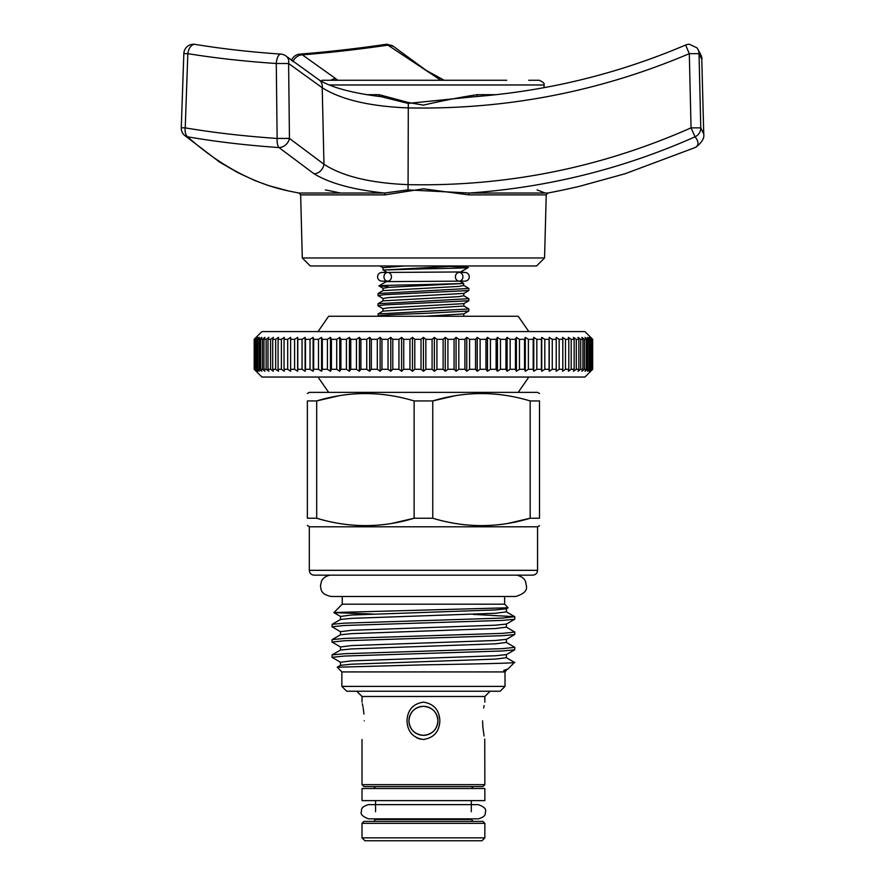 <?xml version="1.0" encoding="UTF-8"?>
<svg xmlns="http://www.w3.org/2000/svg" width="885" height="885" viewBox="0 0 885 885"><rect width="100%" height="100%" fill="white"/><g stroke="black" fill="none" stroke-linecap="round" stroke-linejoin="round"><path stroke-width="1.33" d="M459.171 272.447L464.924 272.447A4.348 4.348 0 0 1 469.271 276.795A4.348 4.348 0 0 1 464.924 281.142L459.171 281.142A4.348 3.75 -90 0 0 462.921 276.795A4.348 3.75 -90 0 0 459.171 272.447A4.348 3.75 -90 0 0 455.421 276.795A4.348 3.75 -90 0 0 459.171 281.142M391.447 276.795A4.348 3.75 -90 0 1 387.696 281.142A4.348 3.75 -90 0 1 383.946 276.795A4.348 3.75 -90 0 1 387.696 272.447A4.348 3.75 -90 0 1 391.447 276.795M387.696 272.447L381.944 272.447A4.348 4.348 0 0 0 377.585 276.795A4.348 4.348 0 0 0 381.944 281.142L387.696 281.142M484.847 800.615L362.02 800.615L362.02 788.524L484.847 788.524L484.847 800.615M528.688 80.269L539.175 80.269C543.18 81.973 544.795 83.544 544.01 84.971L329.53 84.971M544.563 257.977L536.587 265.965L310.27 265.965L302.294 257.977L544.563 257.977L546.222 194.877L468.807 194.877L423.428 188.815L384.931 194.877L300.646 194.877L302.294 257.977M378.725 96.432A1.936 0.708 90 0 0 379.167 94.684L408.317 102.494L423.428 105.127C442.168 100.779 460.056 97.295 477.07 94.684L496.065 94.684M579.797 186.237L625.098 173.737L695.134 147.552C698.984 145.295 698.951 141.711 695.035 136.821A9.669 9.525 -38.5 0 0 700.776 127.86L703.741 134.044L701.783 59.383L699.028 53.664L700.776 127.86L691.052 127.86L689.304 53.664C599.444 91.797 505.667 109.873 407.952 107.893C369.797 106.388 341.223 99.673 322.217 87.737L288.61 63.499L289.45 138.447L323.954 164.245C342.384 176.281 370.384 183.084 407.952 184.644C506.474 186.702 600.838 167.774 691.052 127.86L695.035 136.821C623.095 168.758 547.881 187.498 469.393 193.03L547.804 193.03A677.014 677.014 0 0 0 579.786 186.237L625.098 173.737L695.134 147.552A9.669 9.591 59.7 0 0 696.13 147.043L696.13 147.043C701.993 142.319 704.526 137.983 703.741 134.044M384.931 194.877A1.936 0.608 -90 0 0 384.433 193.03L299.064 193.03A677.014 677.014 0 0 1 289.992 191.26C254.393 184.036 220.254 165.882 187.565 136.821C215.973 141.711 246.439 145.295 278.952 147.552L313.987 173.737C329.629 183.284 353.115 189.711 384.433 193.03L407.83 189.899L469.393 193.03A1.936 0.719 90 0 0 468.807 194.877M440.896 80.269L387.884 45.146C357.717 49.516 329.209 52.746 302.349 54.837L337.97 80.269M335.515 78.732A9.669 8.02 121.2 0 0 330.802 80.269M444.181 80.269L426.15 70.335L393.659 46.562A9.669 7.699 130.5 0 0 387.884 45.146A9.669 3.883 81.7 0 0 385.982 44.35L385.982 44.35C355.582 48.763 326.886 52.016 299.871 54.107A9.669 5.675 85.6 0 1 299.871 54.107A9.669 5.675 85.6 0 1 302.349 54.837A9.669 7.722 130 0 0 292.913 61.662M685.621 45.024A9.669 9.669 0 0 1 689.415 44.25L696.949 47.856A9.669 9.536 -38.8 0 1 699.028 53.664L689.304 53.664L685.621 45.024C617.94 73.831 547.428 91.066 474.094 96.73L408.062 103.401L381.446 96.742C351.787 93.036 330.901 87.361 318.81 79.716L318.81 79.716A9.669 8.02 121.2 0 1 322.217 87.737L323.954 164.245A9.669 7.998 122 0 1 313.987 173.737M340.659 193.03L325.403 189.899M184.5 135.328A9.669 7.655 -48.3 0 0 187.565 136.821A9.669 5.675 99.8 0 1 185.197 128.115A9.669 5.675 99.8 0 1 185.23 127.86C213.805 132.684 244.448 136.213 277.138 138.447L276.275 63.499C244.88 61.386 215.398 58.111 187.83 53.664L185.23 127.86L181.27 127.772A9.669 9.669 0 0 0 184.5 135.328L219.679 162.143L237.965 172.697L255.079 180.629L268.653 185.629L288.222 190.894M545.204 193.03L537.051 189.899M277.127 138.691A9.669 3.883 94 0 0 278.952 147.552A9.669 7.666 131.2 0 0 289.395 138.691A9.669 7.666 131.2 0 0 289.45 138.447L277.138 138.447A9.669 3.883 94 0 0 277.127 138.691M393.659 46.562L387.376 44.25A9.669 9.669 0 0 0 385.982 44.35M280.855 54.107A9.669 9.669 0 0 1 286.408 56.352L286.408 56.352A9.669 7.722 130.1 0 1 288.61 63.499L276.275 63.499A9.669 3.916 93.9 0 1 280.844 54.107L280.844 54.107C250.355 52.005 221.77 48.763 195.076 44.383A9.669 9.669 0 0 0 193.505 44.25L195.076 44.383A9.669 5.653 99.3 0 0 187.83 53.664L183.837 53.587L181.27 127.772M322.04 80.269L506.729 80.269M477.623 96.443A1.936 0.863 90 0 1 477.07 94.684M408.925 720.821C409.777 729.649 414.623 734.484 423.428 735.324C432.256 734.461 437.09 729.627 437.942 720.821C437.09 712.005 432.245 707.17 423.428 706.318C414.611 707.17 409.777 712.005 408.925 720.821A14.503 14.503 0 0 1 423.428 706.318A14.503 14.503 0 0 1 437.942 720.821A14.503 14.503 0 0 1 423.428 735.324A14.503 14.503 0 0 1 408.925 720.821M378.282 316.255L378.05 313.965L383.039 311.077L463.906 306.066L463.817 303.644L388.382 307.814L382.951 308.666L383.039 311.077M378.459 316.255C377.607 315.348 392.597 314.418 423.428 313.467L468.807 311L468.884 308.942L378.05 313.965M383.039 308.765L377.972 305.79L384.068 304.938L468.807 300.767L468.884 298.699L378.05 303.732L377.972 305.79M468.807 290.523L463.817 293.411L388.382 297.581L383.039 298.533L377.972 295.557L384.068 294.705L468.807 290.523L468.884 288.466L378.05 293.499L377.972 295.557M463.817 305.967L468.884 308.942M383.039 298.533L383.039 300.845L458.485 296.685L463.817 295.734L468.884 298.699M460.565 281.142L386.291 281.629L378.946 285.866L383.039 288.3L383.039 290.612L458.485 286.441L463.817 285.49L468.884 288.466M460.565 281.629L463.563 283.355L462.081 283.554L423.428 284.594C387.907 285.235 365.24 285.822 387.951 286.43M386.291 272.447L460.565 271.96L468.165 267.58L465.444 265.965M386.291 271.96L383.327 270.036L423.428 268.852C455.886 268.266 479.471 267.712 462.966 267.159L450.885 266.485M395.982 266.363L387.94 265.965M590.749 371.235L584.952 377.043L261.916 377.043L254.194 369.299L256.473 371.235L254.714 369.299L257.546 371.235L255.953 369.299L259.327 371.235L257.911 369.299L259.338 369.299L261.816 371.235L260.588 369.299L262.402 369.299L264.991 371.235L263.951 369.299L266.153 369.299L268.852 371.235L268 369.299L270.578 369.299L273.365 371.235L272.713 369.299L275.655 369.299L278.532 371.235L278.078 369.299L281.375 369.299L284.306 371.235L284.063 369.299L287.691 369.299L290.689 371.235L290.634 369.299L294.594 369.299L297.637 371.235L297.78 369.299L302.05 369.299L305.115 371.235L305.469 369.299L310.027 369.299L313.113 371.235L313.666 369.299L318.489 369.299L321.576 371.235L322.328 369.299L327.395 369.299L330.47 371.235L331.421 369.299L336.72 369.299L339.774 371.235L340.902 369.299L346.411 369.299L349.431 371.235L350.748 369.299L356.434 369.299L359.398 371.235L360.903 369.299L366.744 369.299L369.642 371.235L371.324 369.299L377.298 369.299L380.13 371.235L381.966 369.299L388.039 369.299L390.783 371.235L392.785 369.299L398.947 369.299L401.591 371.235L403.737 369.299L409.954 369.299L412.487 371.235L414.777 369.299L421.017 369.299L423.428 371.235L425.851 369.299L432.09 369.299L434.369 371.235L436.913 369.299L443.119 369.299L445.266 371.235L447.921 369.299L454.071 369.299L456.074 371.235L458.817 369.299L464.902 369.299L466.738 371.235L469.57 369.299L475.544 369.299L477.214 371.235L480.124 369.299L485.965 369.299L487.458 371.235L490.434 369.299L496.109 369.299L497.436 371.235L500.456 369.299L505.954 369.299L507.094 371.235L510.147 369.299L515.446 369.299L516.386 371.235L519.462 369.299L524.539 369.299L525.292 371.235L528.378 369.299L533.201 369.299L533.755 371.235L536.83 369.299L541.388 369.299L541.742 371.235L544.806 369.299L549.076 369.299L549.231 371.235L552.262 369.299L556.222 369.299L556.178 371.235L559.165 369.299L562.805 369.299L562.55 371.235L565.493 369.299L568.789 369.299L568.336 371.235L571.201 369.299L574.144 369.299L573.491 371.235L576.29 369.299L578.856 369.299L578.016 371.235L580.715 369.299L582.905 369.299L581.876 371.235L584.465 369.299L586.279 369.299L585.051 371.235L587.529 369.299L588.945 369.299L587.54 371.235L590.903 369.299L589.322 371.235L592.142 369.299L590.395 371.235L592.673 369.299L590.749 371.235L592.673 369.299L592.673 339.32L590.395 337.384L592.142 339.32L589.322 337.384L590.903 339.32L587.54 337.384L588.945 339.32L587.529 339.32L585.051 337.384L586.279 339.32L584.465 339.32L581.876 337.384L582.905 339.32L580.715 339.32L578.016 337.384L578.856 339.32L576.29 339.32L573.491 337.384L574.144 339.32L571.201 339.32L568.336 337.384L568.789 339.32L565.493 339.32L562.55 337.384L562.805 339.32L559.165 339.32L556.178 337.384L556.222 339.32L552.262 339.32L549.231 337.384L549.076 339.32L544.806 339.32L541.742 337.384L541.388 339.32L536.83 339.32L533.755 337.384L533.201 339.32L528.378 339.32L525.292 337.384L524.539 339.32L519.462 339.32L516.386 337.384L515.446 339.32L510.147 339.32L507.094 337.384L505.954 339.32L500.456 339.32L497.436 337.384L496.109 339.32L490.434 339.32L487.458 337.384L485.965 339.32L480.124 339.32L477.214 337.384L475.544 339.32L469.57 339.32L466.738 337.384L464.902 339.32L458.817 339.32L456.074 337.384L454.071 339.32L447.921 339.32L445.266 337.384L443.119 339.32L436.913 339.32L434.369 337.384L432.09 339.32L425.851 339.32L423.428 337.384L421.017 339.32L414.777 339.32L412.487 337.384L409.954 339.32L403.737 339.32L401.591 337.384L398.947 339.32L392.785 339.32L390.783 337.384L388.039 339.32L381.966 339.32L380.13 337.384L377.298 339.32L371.324 339.32L369.642 337.384L366.744 339.32L360.903 339.32L359.398 337.384L356.434 339.32L350.748 339.32L349.431 337.384L346.411 339.32L340.902 339.32L339.774 337.384L336.72 339.32L331.421 339.32L330.47 337.384L327.395 339.32L322.328 339.32L321.576 337.384L318.489 339.32L313.666 339.32L313.113 337.384L310.027 339.32L305.469 339.32L305.115 337.384L302.05 339.32L297.78 339.32L297.637 337.384L294.594 339.32L290.634 339.32L290.689 337.384L287.691 339.32L284.063 339.32L284.306 337.384L281.375 339.32L278.078 339.32L278.532 337.384L275.655 339.32L272.713 339.32L273.365 337.384L270.578 339.32L268 339.32L268.852 337.384L266.153 339.32L263.951 339.32L264.991 337.384L262.402 339.32L260.588 339.32L261.816 337.384L259.338 339.32L257.911 339.32L259.327 337.384L255.953 339.32L257.546 337.384L254.714 339.32L256.473 337.384L254.194 339.32L256.108 337.384L254.194 339.32L254.194 369.299L256.108 371.235M256.108 337.384L261.916 331.587L584.952 331.587L592.673 339.32L592.673 369.299M318.014 331.587L328.645 316.255L518.212 316.255L528.843 331.587M483.675 708.022L484.106 705.622M482.602 720.821C484.991 697.126 484.991 697.126 482.602 720.821C484.991 744.495 484.991 744.495 482.602 720.821M438.75 714.062L439.834 719.605M364.255 720.821C361.876 697.148 361.876 697.148 364.255 720.821C361.876 744.495 361.876 744.495 364.255 720.821M362.374 703.73L362.983 706.827M363.193 708.066L363.956 714.051M423.428 702.137C412.996 703.785 407.52 710.013 406.989 720.821C407.52 731.63 412.996 737.858 423.428 739.506C433.871 737.858 439.347 731.63 439.867 720.821C439.325 709.98 433.849 703.752 423.428 702.137M363.945 821.402L423.428 821.402L373.625 821.402L375.561 819.477L471.307 819.477L473.243 821.402L423.428 821.402L482.911 821.402L484.847 823.338L362.02 823.338L363.945 821.402M484.847 784.652L482.911 786.588L363.945 786.588L362.02 784.652L484.847 784.652L484.748 739.086M362.02 702.137L362.02 696.495L484.847 696.495L490.113 691.229M484.847 837.852L481.949 840.75L364.919 840.75L362.02 837.852L484.847 837.852L484.847 823.338M420.264 739.152L416.758 737.88M532.726 575.161L314.142 575.161C311.199 574.874 309.595 573.27 309.308 570.327L537.56 570.327C537.272 573.27 535.657 574.874 532.726 575.161M500.18 691.229L346.688 691.229L341.853 686.395L505.014 686.395L500.18 691.229M392.132 523.356L414.114 518.234L432.754 518.234C465.322 528.057 497.79 528.057 530.17 518.234L539.496 518.234C539.496 528.068 539.496 528.068 539.496 518.234C539.496 528.068 539.496 528.068 539.496 518.234L539.496 400.938L530.17 400.938C497.602 391.115 465.134 391.115 432.754 400.938L414.114 400.938L414.114 518.234C381.734 528.057 349.254 528.057 316.686 518.234L316.686 400.938C349.066 391.115 381.546 391.115 414.114 400.938M505.014 686.395L505.014 671.925L341.853 671.925L337.24 667.213L423.428 664.867C478.741 663.927 525.203 663.053 512.835 662.113M473.154 614.389L514.727 616.679L502.58 618.073L344.276 623.162L332.14 624.312L332.03 626.768L344.276 625.496L502.58 620.396L514.727 619.246L514.827 616.801M332.03 626.768L340.471 631.702L340.471 634.788L351.478 633.649L495.379 628.549L506.397 627.144L514.827 632.078L502.58 633.35L344.276 638.45L332.14 639.601L332.03 642.045L344.276 640.773L502.58 635.684L514.727 634.534L514.827 632.078M332.03 642.045L340.471 646.979L340.471 650.066L351.478 648.926L495.379 643.837L506.397 642.422L514.827 647.366L502.58 648.639L344.276 653.727L332.14 654.878L332.03 657.334L344.276 656.05L502.58 650.962L514.727 649.811L514.827 647.366M514.727 649.811L506.397 654.623L495.379 655.763L351.478 660.863L340.471 662.268L332.03 657.334M504.627 596.49L504.627 604.178L342.241 604.178L333.899 612.63L373.138 614.057M537.56 570.327L537.56 526.807L309.308 526.807L307.372 525.369M478.785 525.668L481.462 525.69M508.2 523.356L530.17 518.234L530.17 400.938M307.372 393.482L309.308 392.365L537.56 392.365L539.496 393.482M539.496 400.938C539.496 391.115 539.496 391.115 539.496 400.938C539.496 391.115 539.496 391.115 539.496 400.938M484.139 393.515L481.462 393.482M454.724 395.816L432.754 400.938L432.754 518.234M340.471 662.268L340.471 665.343L351.478 664.204L495.379 659.115L506.397 657.71L514.495 662.445L508.067 668.872L503.676 670.432L505.545 671.394L505.014 671.925M504.627 604.178L508.112 607.785L333.866 612.542M316.686 518.234L307.372 518.234C307.372 528.068 307.372 528.068 307.372 518.234C307.372 528.068 307.372 528.068 307.372 518.234L307.372 400.938C307.372 391.115 307.372 391.115 307.372 400.938C307.372 391.115 307.372 391.115 307.372 400.938L316.686 400.938L338.667 395.816M362.728 525.668L365.405 525.69M368.072 393.515L365.405 393.482M484.095 736.01L482.911 727.702M482.9 727.525L482.613 721.596M436.913 339.32L436.913 369.299M443.119 339.32L443.119 369.299M447.921 339.32L447.921 369.299M454.071 339.32L454.071 369.299M458.817 339.32L458.817 369.299M464.902 339.32L464.902 369.299M469.57 339.32L469.57 369.299M475.544 339.32L475.544 369.299M480.124 339.32L480.124 369.299M485.965 339.32L485.965 369.299M490.434 339.32L490.434 369.299M496.109 339.32L496.109 369.299M500.456 339.32L500.456 369.299M505.954 339.32L505.954 369.299M510.147 339.32L510.147 369.299M515.446 339.32L515.446 369.299M519.462 339.32L519.462 369.299M524.539 339.32L524.539 369.299M528.378 339.32L528.378 369.299M533.201 339.32L533.201 369.299M536.83 339.32L536.83 369.299M541.388 339.32L541.388 369.299M544.806 339.32L544.806 369.299M549.076 339.32L549.076 369.299M552.262 339.32L552.262 369.299M556.222 339.32L556.222 369.299M559.165 339.32L559.165 369.299M562.805 339.32L562.805 369.299M565.493 339.32L565.493 369.299M568.789 339.32L568.789 369.299M571.201 339.32L571.201 369.299M574.144 339.32L574.144 369.299M576.29 339.32L576.29 369.299M578.856 339.32L578.856 369.299M580.715 339.32L580.715 369.299M582.905 339.32L582.905 369.299M584.465 339.32L584.465 369.299M586.279 339.32L586.279 369.299M587.529 339.32L587.529 369.299M588.945 339.32L588.945 369.299M589.886 339.32L589.886 369.299M590.903 339.32L590.903 369.299M591.534 339.32L591.534 369.299M592.142 339.32L592.142 369.299M592.463 339.32L592.463 369.299M254.393 339.32L254.393 369.299M254.714 339.32L254.714 369.299M255.322 339.32L255.322 369.299M255.953 339.32L255.953 369.299M256.971 339.32L256.971 369.299M257.911 339.32L257.911 369.299M259.338 339.32L259.338 369.299M260.588 339.32L260.588 369.299M262.402 339.32L262.402 369.299M263.951 339.32L263.951 369.299M266.153 339.32L266.153 369.299M268 339.32L268 369.299M270.578 339.32L270.578 369.299M272.713 339.32L272.713 369.299M275.655 339.32L275.655 369.299M278.078 339.32L278.078 369.299M281.375 339.32L281.375 369.299M284.063 339.32L284.063 369.299M287.691 339.32L287.691 369.299M290.634 339.32L290.634 369.299M294.594 339.32L294.594 369.299M297.78 339.32L297.78 369.299M302.05 339.32L302.05 369.299M305.469 339.32L305.469 369.299M310.027 339.32L310.027 369.299M313.666 339.32L313.666 369.299M318.489 339.32L318.489 369.299M322.328 339.32L322.328 369.299M327.395 339.32L327.395 369.299M331.421 339.32L331.421 369.299M336.72 339.32L336.72 369.299M340.902 339.32L340.902 369.299M346.411 339.32L346.411 369.299M350.748 339.32L350.748 369.299M356.434 339.32L356.434 369.299M360.903 339.32L360.903 369.299M366.744 339.32L366.744 369.299M371.324 339.32L371.324 369.299M377.298 339.32L377.298 369.299M381.966 339.32L381.966 369.299M388.039 339.32L388.039 369.299M392.785 339.32L392.785 369.299M398.947 339.32L398.947 369.299M403.737 339.32L403.737 369.299M409.954 339.32L409.954 369.299M414.777 339.32L414.777 369.299M421.017 339.32L421.017 369.299M432.09 339.32L432.09 369.299M425.851 339.32L425.851 369.299M592.673 339.32L590.749 337.384M423.428 337.384L423.428 371.235M412.487 337.384L412.487 371.235M401.591 337.384L401.591 371.235M390.783 337.384L390.783 371.235M380.13 337.384L380.13 371.235M369.642 337.384L369.642 371.235M359.398 337.384L359.398 371.235M349.431 337.384L349.431 371.235M339.774 337.384L339.774 371.235M330.47 337.384L330.47 371.235M321.576 337.384L321.576 371.235M313.113 337.384L313.113 371.235M305.115 337.384L305.115 371.235M297.637 337.384L297.637 371.235M549.231 337.384L549.231 371.235M541.742 337.384L541.742 371.235M533.755 337.384L533.755 371.235M525.292 337.384L525.292 371.235M516.386 337.384L516.386 371.235M507.094 337.384L507.094 371.235M497.436 337.384L497.436 371.235M487.458 337.384L487.458 371.235M477.214 337.384L477.214 371.235M466.738 337.384L466.738 371.235M456.074 337.384L456.074 371.235M445.266 337.384L445.266 371.235M434.369 337.384L434.369 371.235M366.324 94.684L379.167 94.684M408.317 102.494L408.051 190.839M425.596 316.255L463.817 313.887L463.817 316.199M383.039 288.3L388.382 287.348L462.081 283.554M503.676 670.432L506.397 669.912L505.545 671.394M340.471 646.979L351.478 645.574L495.379 640.486L506.397 639.346L506.397 642.422M340.471 631.702L351.478 630.297L495.379 625.197L506.397 624.058L506.397 627.144M333.899 612.63L340.471 616.425L351.478 615.009L495.379 609.92L506.397 608.78L506.397 611.867L514.727 616.679M340.471 616.425L340.471 619.5L351.478 618.361L495.379 613.272L506.397 611.867M383.116 270.091L382.951 267.724L404.6 265.965M383.327 270.036L458.64 265.965M464.924 272.447L460.565 271.96M361.334 811.733C362.098 810.262 359.542 807.397 368.448 804.631L478.409 804.631C484.117 806.799 486.496 809.167 485.522 811.733C484.726 813.293 487.314 816.07 478.409 818.846L368.448 818.846C362.684 816.578 360.317 814.211 361.334 811.733M695.134 147.552A9.669 9.669 0 0 0 696.13 147.043M299.86 54.107A9.669 9.669 0 0 0 291.497 60.534M193.505 44.25A9.669 9.669 0 0 0 183.837 53.587M696.949 47.856C700.986 54.416 702.601 58.255 701.783 59.383M286.408 56.352L318.81 79.716M544.01 84.971L544.087 87.659M299.064 193.03L300.646 194.877M546.222 194.877L547.804 193.03M516.718 575.161C524.606 576.92 525.679 582.009 525.613 581.799L526.387 585.804C527.493 590.428 523.931 593.99 515.701 596.49L331.167 596.49C320.348 594.255 321.034 589.111 320.481 585.804L321.443 581.368C321.2 581.556 323.268 576.334 330.149 575.161M518.212 392.365L528.843 377.043M471.307 788.524L473.243 786.588M362.02 696.495L356.743 691.229M375.561 819.477L375.561 818.846M375.561 811.733L375.561 800.615M362.02 837.852L362.02 823.338M362.02 784.652L362.02 739.506M537.56 526.807L539.496 525.69M463.817 293.411L463.817 295.734M463.563 283.377L463.817 285.49M468.807 311L463.817 313.887M468.807 300.767L463.817 303.644M378.05 293.499L383.039 290.612M378.05 303.732L383.039 300.845M309.308 526.807L309.308 570.327M342.241 596.49L342.241 604.178M341.853 671.925L341.853 686.395M508.112 607.785L506.397 608.78M514.727 619.246L506.397 624.058M514.727 634.534L506.397 639.346M507.647 669.182L506.397 669.912M506.397 654.623L506.397 657.71M340.471 665.343L337.24 667.213M340.471 650.066L332.14 654.878M340.471 634.788L332.14 639.601M340.471 619.5L332.14 624.312M484.847 702.137L484.847 696.495M471.307 819.477L471.307 818.846M471.307 811.733L471.307 800.615M375.561 788.524L373.625 786.588M328.645 392.365L318.014 377.043M383.039 267.823L379.82 265.965"/></g></svg>

